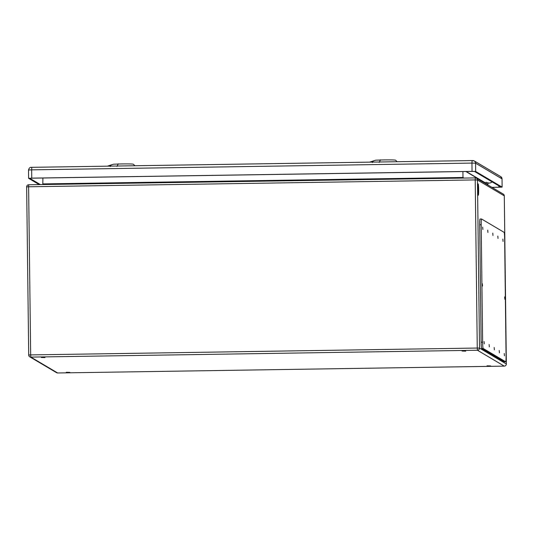 <?xml version="1.0" encoding="UTF-8"?>
<svg xmlns="http://www.w3.org/2000/svg" width="533" height="533" viewBox="0 0 533 533"><rect width="100%" height="100%" fill="white"/><g stroke="black" fill="none" stroke-linecap="round" stroke-linejoin="round"><path stroke-width="0.8" d="M477.828 189.315A5.69 0.406 -90.9 0 1 478.154 183.865A5.69 0.406 -90.9 0 1 478.647 189.548A5.69 0.406 -90.9 0 1 478.328 195.245A5.69 0.406 -90.9 0 1 477.828 189.315M490.653 365.918L487.022 365.818L490.653 365.918M465.695 351.147L462.058 351.04L465.695 351.147M44.939 357.603L41.307 357.496L44.939 357.603M69.896 372.374L66.265 372.274L69.896 372.374M42.907 178.009L42.8 184.545M462.91 171.559L462.984 177.476L464.003 178.075M488.035 183.006L487.795 184.924M463.15 178.089L462.984 177.476L42.98 183.918M480.053 219.023A6.03 0.433 89.1 0 0 480.033 219.016A6.03 0.433 89.1 0 0 479.693 224.786L481.126 342.186A6.03 0.433 89.1 0 0 481.632 348.469L504.205 361.827A6.03 0.433 89.1 0 0 504.225 361.834A6.03 0.433 89.1 0 0 504.245 361.827M482.632 342.166A6.03 0.433 89.1 0 0 483.138 348.442L505.71 361.8A6.03 0.433 89.1 0 0 505.73 361.807A6.03 0.433 89.1 0 0 506.07 356.037L504.638 238.637A6.03 0.433 89.1 0 0 504.125 232.355L481.559 218.996A6.03 0.433 89.1 0 0 481.539 218.99A6.03 0.433 89.1 0 0 481.192 224.759L482.632 342.166L481.126 342.186M502.866 239.084L503.059 241.436L502.866 239.084M504.258 353.472L504.458 355.831L504.258 353.472M497.815 236.092L498.015 238.451L497.815 236.092M499.214 350.487L499.414 352.846L499.214 350.487M492.772 233.108L492.965 235.466L492.772 233.108M494.171 347.503L494.364 349.855L494.171 347.503M487.722 230.123L487.922 232.475L487.722 230.123M489.121 344.511L489.321 346.87L489.121 344.511M482.678 227.131L482.878 229.49L482.678 227.131M484.077 341.526L484.27 343.885L484.077 341.526M504.644 296.921L504.844 299.273L504.644 296.921M482.292 283.689L482.492 286.041L482.292 283.689M40.341 184.578L29.748 178.308L31.833 178.175L472.125 171.419L474.543 171.479L500.993 187.136L491.939 187.376M39.215 184.598L28.615 178.322L31.753 178.129L472.045 171.373L475.669 171.466L502.119 187.123L492.026 187.423M28.615 178.322L28.509 170.034L31.654 169.847L31.753 178.129M502.119 187.123L502.033 178.855L502.119 187.123M488.015 183.112L488.928 183.099A5.277 0.38 89.1 0 0 488.941 183.092A5.277 0.38 89.1 0 1 488.908 183.092L485.963 182.246M134.929 165.743L133.37 164.224A10.16 0.446 179.3 0 0 118.173 164.044L113.476 164.217L107.426 166.163M397.152 161.719L395.586 160.2A10.16 0.446 179.3 0 0 380.395 160.02L375.692 160.193L369.642 162.139M26.65 186.89L28.609 186.777L28.729 184.758A2.112 2.112 0 0 0 26.65 186.89L28.709 355.025A2.112 2.099 -59.4 0 0 30.841 357.103L57.664 372.98L504.265 366.124L477.441 350.248L30.841 357.103L30.661 354.905L28.702 355.018L26.657 186.896A2.112 2.099 -59.4 0 1 28.722 184.758L475.329 177.902L475.209 179.921L28.609 186.777L30.661 354.905L477.262 348.049L475.209 179.921L477.461 179.981L479.52 348.109L506.343 363.986L504.291 195.858L477.461 179.981A2.112 2.099 -59.4 0 0 475.336 177.909M487.795 184.498L465.869 171.519M466.228 171.513L487.808 184.285M504.291 195.858L504.291 195.871A2.112 2.112 0 0 0 503.259 194.079A2.112 2.099 -59.4 0 1 504.291 195.858M506.35 363.992L506.343 363.986A2.112 2.099 -59.4 0 1 504.265 366.124L504.278 366.124A2.112 2.112 0 0 0 506.35 363.992L504.298 195.864M28.702 355.018A2.112 2.112 0 0 0 29.741 356.81L56.565 372.687A2.112 2.099 -59.4 0 0 57.664 372.98L504.271 366.131M479.52 348.109L477.262 348.049L477.441 350.248A2.112 2.099 -59.4 0 0 479.52 348.109M483.138 348.442L481.632 348.469M505.71 361.8L504.205 361.827L505.73 361.807M481.192 224.759L479.693 224.786M498.888 185.89L498.901 187.27M31.793 167.329L31.114 167.369M472.085 160.573L31.8 167.329L31.654 169.847L471.945 163.091L472.045 171.373M502.019 178.841A2.638 2.625 -59.4 0 0 500.734 176.616L502.019 178.861L475.569 163.185A2.638 2.625 -59.4 0 0 472.904 160.593L472.091 160.566L471.945 163.091L475.569 163.185L475.669 171.466M500.734 176.616L474.283 160.959L472.091 160.566L31.8 167.329C30.628 167.329 29.422 167.056 28.509 170.034L28.615 178.302M488.908 183.092A5.277 5.257 -59.4 0 0 492.159 181.906A5.277 5.277 0 0 1 488.928 183.099M118.266 163.851L116.98 166.423M111.091 164.87L110.238 166.576M380.489 159.827L379.203 162.398M373.307 160.846L372.454 162.552M28.729 184.758L475.329 177.902A2.112 2.112 0 0 1 476.435 178.195L503.259 194.079M56.565 372.687A2.112 2.112 0 0 0 57.671 372.98M481.539 218.99L480.033 219.016"/></g></svg>
